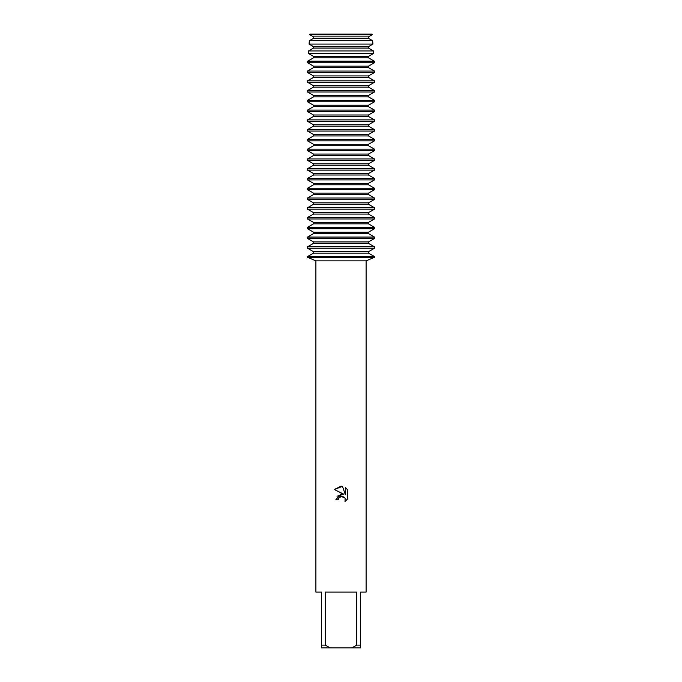 <?xml version="1.0" encoding="UTF-8"?>
<svg xmlns="http://www.w3.org/2000/svg" width="682" height="682" viewBox="0 0 682 682"><rect width="100%" height="100%" fill="white"/><g stroke="black" fill="none" stroke-linecap="round" stroke-linejoin="round"><path stroke-width="1.02" d="M372.108 34.1L309.892 34.1L372.108 34.1L372.159 34.756L368.493 36.879L368.493 38.303L372.645 40.698L309.355 40.698L313.507 38.303L368.493 38.303M330.19 647.9L325.22 645.112L325.22 592.104L356.78 592.104L356.78 645.112L351.81 647.9L321.469 647.9L321.469 592.104L315.894 592.104L315.894 260.848L366.106 260.848L374.478 257.302L341 257.302L374.478 257.302L374.478 256.585L307.522 256.585L313.507 253.133L368.493 253.133L374.478 256.585M342.458 486.36L334.291 489.514L341 486.206L342.458 486.36L345.39 494.8L345.39 487.57L347.718 489.923L347.718 498.84L345.015 501.423L345.118 498.431L344.342 497.255L341.784 496.198L338.562 498.192L338.178 499.829L335.8 499.829L341 493.896L343.881 494.245L334.282 489.514M356.78 645.112L360.531 645.112L360.531 592.104L366.106 592.104L366.106 260.848M338.178 499.829L338.417 498.508M345.015 501.423L347.718 498.84M343.881 494.245L336.993 496.223M339.713 496.854L340.915 496.308M340.94 496.3L344.887 497.962M347.718 489.923L345.39 487.57M351.81 647.9L360.531 647.9L360.531 645.112M321.469 645.112L325.22 645.112M307.522 256.585L307.522 257.302L341 257.302L307.522 257.302L315.894 260.848M313.507 38.303L313.507 36.879L309.841 34.756L372.159 34.756M313.507 77.356L313.507 75.932L307.522 72.48L374.478 72.48L368.493 75.932L368.493 77.356L374.478 80.817L307.522 80.817L313.507 77.356L368.493 77.356M374.478 71.056L307.522 71.056L313.507 67.595L368.493 67.595L374.478 71.056L374.478 72.48M313.507 87.126L313.507 85.702L307.522 82.241L374.478 82.241L368.493 85.702L368.493 87.126L374.478 90.587L307.522 90.587L313.507 87.126L368.493 87.126M313.507 96.887L313.507 95.463L307.522 92.01L374.478 92.01L368.493 95.463L368.493 96.887L374.478 100.348L307.522 100.348L313.507 96.887L368.493 96.887M313.507 106.656L313.507 105.233L307.522 101.771L374.478 101.771L368.493 105.233L368.493 106.656L374.478 110.109L307.522 110.109L313.507 106.656L368.493 106.656M313.507 116.417L313.507 114.994L307.522 111.541L374.478 111.541L368.493 114.994L368.493 116.417L374.478 119.879L307.522 119.879L313.507 116.417L368.493 116.417M313.507 126.187L313.507 124.763L307.522 121.302L374.478 121.302L368.493 124.763L368.493 126.187L374.478 129.64L307.522 129.64L313.507 126.187L368.493 126.187M313.507 135.948L313.507 134.525L307.522 131.063L374.478 131.063L368.493 134.525L368.493 135.948L374.478 139.409L307.522 139.409L313.507 135.948L368.493 135.948M313.507 145.718L313.507 144.294L307.522 140.833L374.478 140.833L368.493 144.294L368.493 145.718L374.478 149.17L307.522 149.17L313.507 145.718L368.493 145.718M313.507 155.479L313.507 154.055L307.522 150.594L374.478 150.594L368.493 154.055L368.493 155.479L374.478 158.94L307.522 158.94L313.507 155.479L368.493 155.479M313.507 165.249L313.507 163.816L307.522 160.364L374.478 160.364L368.493 163.816L368.493 165.249L374.478 168.701L307.522 168.701L313.507 165.249L368.493 165.249M313.507 175.01L313.507 173.586L307.522 170.125L374.478 170.125L368.493 173.586L368.493 175.01L374.478 178.471L307.522 178.471L313.507 175.01L368.493 175.01M313.507 184.771L313.507 183.347L307.522 179.895L374.478 179.895L368.493 183.347L368.493 184.771L374.478 188.232L307.522 188.232L313.507 184.771L368.493 184.771M313.507 194.541L313.507 193.117L307.522 189.656L374.478 189.656L368.493 193.117L368.493 194.541L374.478 198.002L307.522 198.002L313.507 194.541L368.493 194.541M313.507 204.302L313.507 202.878L307.522 199.425L374.478 199.425L368.493 202.878L368.493 204.302L374.478 207.763L307.522 207.763L313.507 204.302L368.493 204.302M313.507 214.071L313.507 212.648L307.522 209.186L374.478 209.186L368.493 212.648L368.493 214.071L374.478 217.524L307.522 217.524L313.507 214.071L368.493 214.071M313.507 223.832L313.507 222.409L307.522 218.956L374.478 218.956L368.493 222.409L368.493 223.832L374.478 227.294L307.522 227.294L313.507 223.832L368.493 223.832M313.507 233.602L313.507 232.178L307.522 228.717L374.478 228.717L368.493 232.178L368.493 233.602L374.478 237.055L307.522 237.055L313.507 233.602L368.493 233.602M313.507 243.363L313.507 241.94L307.522 238.478L374.478 238.478L368.493 241.94L368.493 243.363L374.478 246.824L307.522 246.824L313.507 243.363L368.493 243.363M313.507 253.133L313.507 251.709L307.522 248.248L374.478 248.248L368.493 251.709L368.493 253.133M313.507 48.064L313.507 46.64L309.082 44.083L372.918 44.083L368.493 46.64L368.493 48.064L373.472 50.937L308.528 50.937L313.507 48.064L368.493 48.064M313.507 57.834L313.507 56.401L308.332 53.418L373.668 53.418L368.493 56.401L368.493 57.834L374.299 61.184L307.701 61.184L313.507 57.834L368.493 57.834M313.507 67.595L313.507 66.171L307.573 62.744L374.427 62.744L368.493 66.171L368.493 67.595M313.507 251.709L368.493 251.709M313.507 241.94L368.493 241.94M313.507 232.178L368.493 232.178M313.507 222.409L368.493 222.409M313.507 212.648L368.493 212.648M313.507 202.878L368.493 202.878M313.507 193.117L368.493 193.117M313.507 183.347L368.493 183.347M313.507 173.586L368.493 173.586M313.507 163.816L368.493 163.816M313.507 154.055L368.493 154.055M313.507 144.294L368.493 144.294M313.507 134.525L368.493 134.525M313.507 124.763L368.493 124.763M313.507 114.994L368.493 114.994M313.507 105.233L368.493 105.233M313.507 95.463L368.493 95.463M313.507 85.702L368.493 85.702M313.507 75.932L368.493 75.932M313.507 66.171L368.493 66.171M313.507 56.401L368.493 56.401M313.507 46.64L368.493 46.64M313.507 36.879L368.493 36.879M374.478 80.817L374.478 82.241M374.478 90.587L374.478 92.01M374.478 100.348L374.478 101.771M374.478 110.109L374.478 111.541M374.478 119.879L374.478 121.302M374.478 129.64L374.478 131.063M374.478 139.409L374.478 140.833M374.478 149.17L374.478 150.594M374.478 158.94L374.478 160.364M374.478 168.701L374.478 170.125M374.478 178.471L374.478 179.895M374.478 188.232L374.478 189.656M374.478 198.002L374.478 199.425M374.478 207.763L374.478 209.186M374.478 217.524L374.478 218.956M374.478 227.294L374.478 228.717M374.478 237.055L374.478 238.478M374.478 246.824L374.478 248.248M372.645 40.698L372.918 44.083M373.472 50.937L373.668 53.418M374.299 61.184L374.427 62.744M307.701 61.184L307.573 62.744M308.528 50.937L308.332 53.418M309.355 40.698L309.082 44.083M307.522 246.824L307.522 248.248M307.522 237.055L307.522 238.478M307.522 227.294L307.522 228.717M307.522 217.524L307.522 218.956M307.522 207.763L307.522 209.186M307.522 198.002L307.522 199.425M307.522 188.232L307.522 189.656M307.522 178.471L307.522 179.895M307.522 168.701L307.522 170.125M307.522 158.94L307.522 160.364M307.522 149.17L307.522 150.594M307.522 139.409L307.522 140.833M307.522 129.64L307.522 131.063M307.522 119.879L307.522 121.302M307.522 110.109L307.522 111.541M307.522 100.348L307.522 101.771M307.522 90.587L307.522 92.01M307.522 80.817L307.522 82.241M307.522 71.056L307.522 72.48M309.892 34.1L309.841 34.756"/></g></svg>
